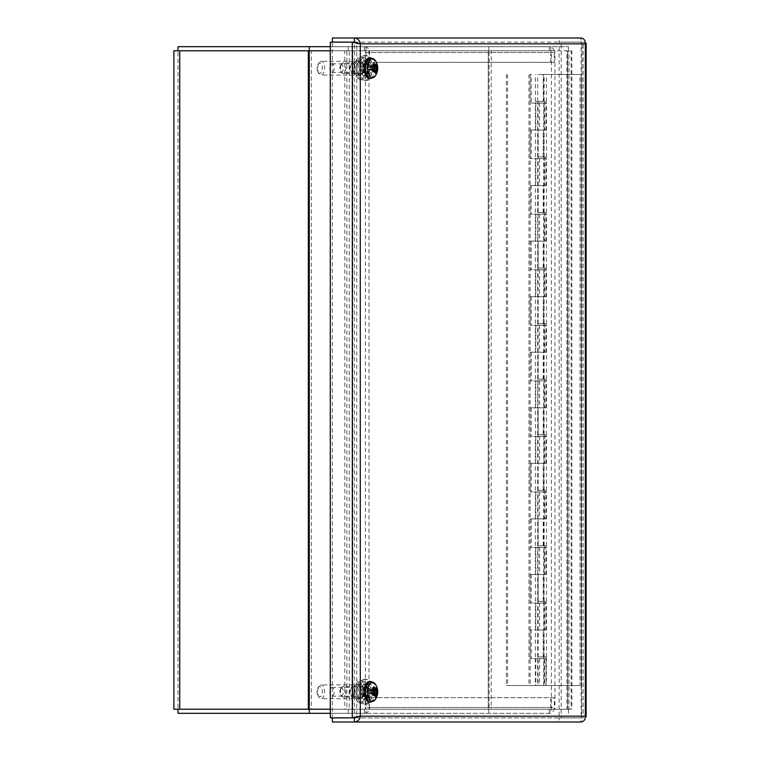 <?xml version="1.0" encoding="UTF-8"?>
<svg xmlns="http://www.w3.org/2000/svg" width="760" height="760" viewBox="0 0 760 760"><rect width="100%" height="100%" fill="white"/><g stroke="black" fill="none" stroke-linecap="round" stroke-linejoin="round"><path stroke-width="0.57" stroke-dasharray="3.8 2.85" d="M353.144 691.818A7.134 3.572 90 0 0 356.716 698.962A7.134 3.572 90 0 0 360.287 691.818A7.134 3.572 90 0 0 356.716 684.684A7.134 3.572 90 0 0 353.144 691.818M356.706 691.818A7.134 3.572 -90 0 1 360.278 684.684A7.134 3.572 -90 0 1 363.85 691.818A7.134 3.572 -90 0 1 360.278 698.962A7.134 3.572 -90 0 1 356.706 691.818M353.144 68.181A7.134 3.572 90 0 0 356.716 75.316A7.134 3.572 90 0 0 360.287 68.181A7.134 3.572 90 0 0 356.716 61.037A7.134 3.572 90 0 0 353.144 68.181M356.706 68.181A7.134 3.572 -90 0 1 360.278 61.037A7.134 3.572 -90 0 1 363.85 68.181A7.134 3.572 -90 0 1 360.278 75.316A7.134 3.572 -90 0 1 356.706 68.181M567.777 50.787L567.777 709.213L567.549 50.787L551.37 50.787L551.37 709.213L571.111 709.213L571.111 50.787L566.913 50.787L568.964 50.787L568.964 709.213L571.89 709.213L554.933 709.213L554.933 50.787L173.879 50.787L173.879 709.213L568.964 709.213L489.136 709.213L491.197 709.213L491.197 50.787L173.879 50.787L177.992 50.787L177.992 709.213L177.992 50.787L365.959 50.787L365.959 46.683L364.448 46.683A5.843 5.063 90 0 1 369.531 52.525L369.531 62.301L554.306 62.301L550.744 62.301L550.744 52.525A1.738 1.501 -90 0 0 549.242 50.787L364.467 50.787A1.738 1.501 90 0 1 365.969 52.525L365.969 62.301L550.744 62.301M551.37 50.787L554.933 50.787M567.777 709.213L566.913 709.213L566.913 50.787L489.136 50.787L489.136 709.213L173.879 709.213L568.471 709.213L550.753 709.213L550.753 713.317L364.467 713.317A5.843 5.063 -90 0 0 369.531 707.475L369.531 697.699L554.306 697.699L554.306 707.475A5.843 5.063 90 0 1 549.242 713.317L549.233 709.213L550.753 709.213M551.37 709.213L554.933 709.213M330.305 50.787L349.239 50.787L349.239 709.213L365.408 709.213L365.408 50.787L349.239 50.787L352.801 50.787L352.801 709.213L344.812 709.213L344.812 50.787L368.97 50.787L368.97 709.213L330.305 709.213M365.408 709.213L368.97 709.213M365.408 50.787L368.97 50.787M309.234 709.213L346.864 709.213L346.864 50.787L177.992 50.787L177.992 46.683L568.471 46.683L550.753 46.683L550.753 50.787L549.233 50.787L549.233 46.683A5.843 5.063 90 0 1 554.306 52.525L554.306 62.301M308.36 50.787L308.36 709.213L311.286 709.213L311.286 50.787L309.234 50.787M308.36 709.213L549.242 709.213L549.233 713.317M369.863 691.818A7.809 3.905 90 0 0 365.959 684.01A7.809 3.905 90 0 0 362.055 691.818A7.809 3.905 90 0 0 365.959 699.637A7.809 3.905 90 0 0 369.863 691.818M373.426 691.818A7.809 3.905 -90 0 1 369.522 699.637A7.809 3.905 -90 0 1 365.617 691.818A7.809 3.905 -90 0 1 369.522 684.01A7.809 3.905 -90 0 1 373.426 691.818M369.863 68.181A7.809 3.905 90 0 0 365.959 60.363A7.809 3.905 90 0 0 362.055 68.181A7.809 3.905 90 0 0 365.959 75.99A7.809 3.905 90 0 0 369.863 68.181M373.426 68.181A7.809 3.905 -90 0 1 369.522 75.99A7.809 3.905 -90 0 1 365.617 68.181A7.809 3.905 -90 0 1 369.522 60.363A7.809 3.905 -90 0 1 373.426 68.181M585.342 42.721L583.195 42.151L561.203 42.151L561.203 717.848L583.195 717.848L585.342 717.278M585.333 716.158L581.78 716.158L582.008 43.282L581.78 716.158L356.734 716.158L356.734 43.842L581.78 43.842L581.144 42.151L559.142 42.151L559.142 717.848L561.203 717.848M354.378 717.886L581.125 717.886L581.78 716.158L581.144 717.848L332.376 717.886L332.358 42.151L561.203 42.151M581.144 717.848L583.195 717.848L583.195 42.151L581.144 42.151L581.144 717.848M354.378 42.113L581.125 42.113L581.78 43.842L585.333 43.842M581.125 42.113L559.122 42.113L559.122 38L581.125 38L581.125 42.113M360.287 43.842L356.734 43.842L356.165 42.892M332.376 38L559.122 38M330.305 42.151L354.359 42.151L354.359 717.848L330.305 717.848M356.734 43.842L355.224 42.712M360.287 716.158L356.734 716.158L355.224 717.288M559.122 722L581.125 722L581.125 717.886L559.122 717.886L559.122 722L332.376 722M356.734 716.158L356.165 717.107M550.744 707.475L365.969 707.475L365.969 697.699L550.744 697.699L550.744 707.475A1.738 1.501 90 0 1 549.242 709.213L549.233 709.213M550.744 697.699L554.306 697.699M365.969 707.475A1.738 1.501 90 0 1 364.467 709.213L364.448 713.317L365.959 713.317L365.959 709.213M365.969 697.699L369.531 697.699M330.305 713.317L365.959 713.317M550.753 713.317L177.992 713.317L177.992 709.213M364.448 709.213L364.458 713.317M568.471 713.317L568.471 709.213M348.241 713.317L348.241 709.213M488.794 713.317L488.794 709.213M369.531 62.301L365.969 62.301M364.458 46.683L364.458 50.787L364.448 46.683L550.753 46.683M549.233 46.683L549.233 50.787M364.448 50.787L365.959 50.787M550.753 50.787L177.992 50.787M365.959 46.683L330.305 46.683M568.471 50.787L568.471 46.683M348.241 50.787L348.241 46.683M488.794 50.787L488.794 46.683M542.517 130.007L537.672 130.007L542.517 130.007M538.128 130.007L546.459 130.007L538.128 130.007L538.128 156.95L546.459 156.95L538.128 156.95M543.2 101.403L535.344 101.403L546.022 101.403L543.2 101.403L543.2 74.461L581.144 74.461L543.2 74.461M542.517 101.403L537.672 101.403L542.517 101.403M546.022 130.007L546.022 101.403M544.863 101.403L544.863 130.007M542.517 185.564L537.672 185.564L542.517 185.564M538.128 185.564L546.459 185.564L538.128 185.564L538.128 212.505L546.459 212.505L538.128 212.505M542.517 156.95L537.672 156.95L542.517 156.95M546.022 185.564L546.022 156.95M544.863 156.95L544.863 185.564M542.517 241.119L537.672 241.119L542.517 241.119M538.128 241.119L546.459 241.119L538.128 241.119L538.128 268.062L546.459 268.062L538.128 268.062M542.517 212.505L537.672 212.505L542.517 212.505M546.022 241.119L546.022 212.505M544.863 212.505L544.863 241.119M542.517 296.666L537.672 296.666L542.517 296.666M538.128 296.666L546.459 296.666L538.128 296.666L538.128 323.617L546.459 323.617L538.128 323.617M542.517 268.062L537.672 268.062L542.517 268.062M546.022 296.666L546.022 268.062M544.863 268.062L544.863 296.666M542.517 352.222L537.672 352.222L542.517 352.222M538.128 352.222L546.459 352.222L538.128 352.222L538.128 379.164L546.459 379.164L538.128 379.164M542.517 323.617L537.672 323.617L542.517 323.617M546.022 352.222L546.022 323.617M544.863 323.617L544.863 352.222M542.517 407.778L537.672 407.778L542.517 407.778M538.128 407.778L546.459 407.778L538.128 407.778L538.128 434.72L546.459 434.72L538.128 434.72M542.517 379.164L537.672 379.164L542.517 379.164M546.022 407.778L546.022 379.164M544.863 379.164L544.863 407.778M542.517 463.334L537.672 463.334L542.517 463.334M538.128 463.334L546.459 463.334L538.128 463.334L538.128 490.276L546.459 490.276L538.128 490.276M542.517 434.72L537.672 434.72L542.517 434.72M546.022 463.334L546.022 434.72M544.863 434.72L544.863 463.334M542.517 518.88L537.672 518.88L542.517 518.88M538.128 518.88L546.459 518.88L538.128 518.88L538.128 545.822L546.459 545.822L538.128 545.822M542.517 490.276L537.672 490.276L542.517 490.276M546.022 518.88L546.022 490.276M544.863 490.276L544.863 518.88M542.517 574.436L537.672 574.436L542.517 574.436M538.128 574.436L546.459 574.436L538.128 574.436L538.128 601.378L546.459 601.378L538.128 601.378M542.517 545.822L537.672 545.822L542.517 545.822M546.022 574.436L546.022 545.822M544.863 545.822L544.863 574.436M542.517 629.992L537.672 629.992L542.517 629.992M538.128 629.992L546.459 629.992L538.128 629.992L538.128 656.934L544.863 656.934L544.863 685.539L579.984 685.539L579.984 74.461M542.517 601.378L537.672 601.378L542.517 601.378M546.022 629.992L546.022 601.378M544.863 601.378L544.863 629.992M544.863 685.539L546.022 685.539L546.022 656.934L543.2 656.934L543.2 629.992M543.2 656.934L538.128 656.934M543.2 601.378L543.2 574.436M543.2 545.822L543.2 518.88M543.2 490.276L543.2 463.334M543.2 434.72L543.2 407.778M543.2 379.164L543.2 352.222M543.2 323.617L543.2 296.666M543.2 268.062L543.2 241.119M543.2 212.505L543.2 185.564M543.2 156.95L543.2 130.007M542.517 656.934L537.672 656.934L542.517 656.934M544.863 656.934L546.022 656.934M579.984 685.539L546.022 685.539M581.144 685.539L581.144 74.461M542.517 74.461L537.672 74.461L542.517 74.461M530.119 103.065L530.119 74.461L531.278 74.461L531.278 103.065L546.459 103.065L531.278 103.065M542.517 103.065L537.672 103.065L542.517 103.065M530.119 130.007L546.459 130.007L530.119 130.007L530.119 158.621L546.459 158.621L530.119 158.621M542.517 158.621L537.672 158.621L542.517 158.621M531.278 130.007L531.278 158.621M530.119 185.564L546.459 185.564L530.119 185.564L530.119 214.177L546.459 214.177L530.119 214.177M542.517 214.177L537.672 214.177L542.517 214.177M531.278 185.564L531.278 214.177M530.119 241.119L546.459 241.119L530.119 241.119L530.119 269.724L546.459 269.724L530.119 269.724M542.517 269.724L537.672 269.724L542.517 269.724M531.278 241.119L531.278 269.724M530.119 296.666L546.459 296.666L530.119 296.666L530.119 325.28L546.459 325.28L530.119 325.28M542.517 325.28L537.672 325.28L542.517 325.28M531.278 296.666L531.278 325.28M530.119 352.222L546.459 352.222L530.119 352.222L530.119 380.836L546.459 380.836L530.119 380.836M542.517 380.836L537.672 380.836L542.517 380.836M531.278 352.222L531.278 380.836M530.119 407.778L546.459 407.778L530.119 407.778L530.119 436.382L546.459 436.382L530.119 436.382M542.517 436.382L537.672 436.382L542.517 436.382M531.278 407.778L531.278 436.382M530.119 463.334L546.459 463.334L530.119 463.334L530.119 491.939L546.459 491.939L530.119 491.939M542.517 491.939L537.672 491.939L542.517 491.939M531.278 463.334L531.278 491.939M530.119 518.88L546.459 518.88L530.119 518.88L530.119 547.494L546.459 547.494L530.119 547.494M542.517 547.494L537.672 547.494L542.517 547.494M531.278 518.88L531.278 547.494M530.119 574.436L546.459 574.436L530.119 574.436L530.119 603.05L546.459 603.05L530.119 603.05M542.517 603.05L537.672 603.05L542.517 603.05M531.278 574.436L531.278 603.05M530.119 74.461L531.278 74.461M528.989 74.461L528.989 685.539L546.459 685.539L506.378 685.539L528.989 685.539M535.8 658.597L546.459 658.597L530.119 658.597L530.119 629.992L546.459 629.992L531.278 629.992L531.278 658.597L535.8 658.597L535.8 685.539M535.8 603.05L535.8 629.992M535.8 547.494L535.8 574.436M535.8 491.939L535.8 518.88M535.8 436.382L535.8 463.334M535.8 380.836L535.8 407.778M535.8 325.28L535.8 352.222M535.8 269.724L535.8 296.666M535.8 214.177L535.8 241.119M535.8 158.621L535.8 185.564M535.8 103.065L535.8 130.007M530.147 74.461L530.147 685.539M531.278 629.992L530.119 629.992M530.119 658.597L531.278 658.597M542.517 658.597L537.672 658.597L542.517 658.597M542.517 685.539L537.672 685.539L542.517 685.539M506.378 74.461L506.378 685.539M507.537 74.461L507.537 685.539M540.569 74.461L543.675 74.461L540.569 74.461M540.569 685.539L543.675 685.539L540.569 685.539M341.743 63.678A5.282 2.641 -90 0 1 343.121 62.899A5.282 2.641 -90 0 1 345.762 68.181A5.282 2.641 -90 0 1 343.121 73.454A5.282 2.641 -90 0 1 341.591 72.485A5.282 2.641 -90 0 1 341.591 63.868A5.282 2.641 -90 0 1 341.743 63.678M340.689 65.16A3.543 1.767 90 0 0 340.594 65.284A3.543 1.767 90 0 0 340.594 71.07A3.543 1.767 90 0 0 342.912 70.594A3.543 1.767 90 0 0 342.988 65.939A3.543 1.767 90 0 0 340.689 65.16M368.144 63.678A5.282 2.641 -90 0 1 369.522 62.899A5.282 2.641 -90 0 1 372.162 68.181A5.282 2.641 -90 0 1 369.522 73.454A5.282 2.641 -90 0 1 366.985 69.616A5.282 2.641 -90 0 1 368.144 63.678M373.331 64.477A4.712 2.356 -90 0 0 373.188 64.733L370.367 66.091A2.622 1.311 -90 0 1 370.585 65.816L373.977 63.754M373.065 71.383L370.12 69.768A2.622 1.311 -90 0 1 369.977 69.322L372.58 69.796A4.712 2.356 -90 0 0 372.609 69.948M375.896 73.15L371.735 70.537A2.622 1.311 -90 0 0 371.953 70.271L371.621 68.59L372.343 67.032L374.851 66.776M376.399 71.63L371.953 70.271M376.599 66.224L372.286 66.566L376.922 64.581M375.183 60.306A9.585 4.788 -90 0 1 375.183 76.057M369.522 57.817A10.364 5.178 -90 0 1 374.699 68.181A10.364 5.178 -90 0 1 369.522 78.537M374.917 72.086L374.442 70.452L375.364 70.404M375.392 70.3L370.557 69.891L375.383 70.262M377.34 69.112L375.849 68.723M375.858 64.267L374.993 65.911L375.905 65.959M375.829 66.035L370.965 66.462L370.585 65.816L372.077 66.69M373.435 67.241L374.642 67.877M374.053 67.554L369.911 67.773L369.977 69.322M372.2 66.595L370.965 66.462M370.367 66.091L369.911 67.773M370.557 69.891L371.735 70.537M374.604 68.675L371.621 68.59M365.474 60.515L364.705 60.515L364.705 63.308L365.474 63.308L365.474 60.515A7.724 3.857 -90 0 1 365.959 60.458A7.724 3.857 -90 0 1 366.443 60.515L366.443 63.308L365.674 63.308L365.674 60.515L366.443 60.515M369.787 67.203L367.631 67.203L369.787 67.203A7.724 3.857 -90 0 1 369.787 69.151L367.631 69.151L369.787 69.151M366.443 75.838L365.674 75.838L365.674 73.055L366.443 73.055L366.443 75.838A7.724 3.857 -90 0 1 365.959 75.905A7.724 3.857 -90 0 1 365.474 75.838L365.474 73.055L364.705 73.055L364.705 75.838L365.474 75.838M366.443 63.308A4.969 2.489 -90 0 1 368.401 67.203M368.401 69.151A4.969 2.489 -90 0 1 366.443 73.055M365.474 73.055A4.969 2.489 -90 0 1 363.517 69.151L362.13 69.151A7.724 3.857 -90 0 1 362.13 67.203L363.517 67.203A4.969 2.489 -90 0 1 365.474 63.308M372.248 68.181A12.587 6.289 90 0 0 365.959 55.594A12.587 6.289 90 0 0 359.67 68.181A12.587 6.289 90 0 0 365.959 80.76A12.587 6.289 90 0 0 372.248 68.181M364.705 63.308A4.969 2.489 90 0 0 362.748 67.203L362.13 67.203M364.705 60.515A7.724 3.857 90 0 0 361.361 67.203M364.705 73.055A4.969 2.489 90 0 1 362.748 69.151L361.361 69.151A7.724 3.857 90 0 0 364.705 75.838M365.674 75.838A7.724 3.857 90 0 0 369.018 69.151M365.674 73.055A4.969 2.489 90 0 0 367.631 69.151M362.748 69.151L363.517 69.151M367.631 67.203A4.969 2.489 90 0 0 365.674 63.308M361.361 69.151L362.13 69.151M363.517 67.203L362.748 67.203M369.018 67.203A7.724 3.857 90 0 0 365.674 60.515M360.591 67.203A7.724 3.857 90 0 0 364.42 75.905A7.724 3.857 90 0 0 368.277 68.181A7.724 3.857 90 0 0 364.42 60.458A7.724 3.857 90 0 0 360.591 67.203M370.709 68.181A12.587 6.289 90 0 0 364.42 55.594A12.587 6.289 90 0 0 358.131 68.181A12.587 6.289 90 0 0 364.42 80.76A12.587 6.289 90 0 0 370.709 68.181M333.25 64.59A4.332 2.166 90 0 0 332.034 63.849A4.332 2.166 90 0 0 329.954 66.975A4.332 2.166 90 0 0 329.954 69.379A4.332 2.166 90 0 0 332.034 72.513A4.332 2.166 90 0 0 334.106 69.454A4.332 2.166 90 0 0 333.25 64.59M354.008 63.678A5.444 2.727 90 0 0 352.478 62.738A5.444 2.727 90 0 0 349.762 68.181A5.444 2.727 90 0 0 352.478 73.625A5.444 2.727 90 0 0 355.081 69.778A5.444 2.727 90 0 0 354.008 63.678M351.262 71.763A4.332 2.166 90 0 0 352.478 72.513A4.332 2.166 90 0 0 354.549 69.454A4.332 2.166 90 0 0 353.704 64.59A4.332 2.166 90 0 0 352.478 63.849A4.332 2.166 90 0 0 350.408 66.909A4.332 2.166 90 0 0 351.262 71.763M363.631 63.678A5.444 2.727 -90 0 1 364.705 69.778A5.444 2.727 -90 0 1 362.102 73.625A5.444 2.727 -90 0 1 359.385 68.181A5.444 2.727 -90 0 1 362.102 62.738A5.444 2.727 -90 0 1 363.631 63.678M318.25 72.495A5.225 2.612 90 0 0 321.689 71.611A5.225 2.612 90 0 0 321.66 64.676A5.225 2.612 90 0 0 318.212 63.916A5.225 2.612 90 0 0 318.212 72.447A5.225 2.612 90 0 0 318.25 72.495M319.228 73.881A6.887 3.448 -90 0 1 319.172 73.805A6.887 3.448 -90 0 1 319.172 62.557A6.887 3.448 -90 0 1 321.166 61.294A6.887 3.448 -90 0 1 324.606 68.181A6.887 3.448 -90 0 1 321.166 75.069A6.887 3.448 -90 0 1 319.228 73.881M358.34 73.881A6.887 3.448 90 0 0 360.278 75.069A6.887 3.448 90 0 0 363.717 68.181A6.887 3.448 90 0 0 360.278 61.294A6.887 3.448 90 0 0 356.981 66.158A6.887 3.448 90 0 0 358.34 73.881M357.105 77.51A11.276 5.643 90 0 0 360.278 79.458A11.276 5.643 90 0 0 365.911 68.181A11.276 5.643 90 0 0 360.278 56.905A11.276 5.643 90 0 0 354.891 64.866A11.276 5.643 90 0 0 357.105 77.51M358.938 77.51A11.276 5.643 90 0 0 362.102 79.458A11.276 5.643 90 0 0 367.745 68.181A11.276 5.643 90 0 0 362.102 56.905A11.276 5.643 90 0 0 356.716 64.866A11.276 5.643 90 0 0 358.938 77.51M341.743 687.325A5.282 2.641 -90 0 1 343.121 686.546A5.282 2.641 -90 0 1 345.762 691.818A5.282 2.641 -90 0 1 343.121 697.1A5.282 2.641 -90 0 1 341.591 696.131A5.282 2.641 -90 0 1 341.591 687.515A5.282 2.641 -90 0 1 341.743 687.325M340.689 688.797A3.543 1.767 90 0 0 340.594 688.931A3.543 1.767 90 0 0 340.594 694.716A3.543 1.767 90 0 0 342.912 694.231A3.543 1.767 90 0 0 342.988 689.577A3.543 1.767 90 0 0 340.689 688.797M368.144 687.325A5.282 2.641 -90 0 1 369.522 686.546A5.282 2.641 -90 0 1 372.162 691.818A5.282 2.641 -90 0 1 369.522 697.1A5.282 2.641 -90 0 1 366.985 693.253A5.282 2.641 -90 0 1 368.144 687.325M373.274 688.294L373.359 688.142A4.712 2.356 -90 0 0 373.188 688.37L370.367 689.728A2.622 1.311 -90 0 1 370.585 689.462L373.977 687.401M373.065 695.029L370.12 693.405A2.622 1.311 -90 0 1 369.977 692.968L372.58 693.443A4.712 2.356 -90 0 0 372.609 693.595M375.896 696.797L371.735 694.184A2.622 1.311 -90 0 0 371.953 693.908L371.621 692.227L372.343 690.678L374.851 690.422M376.399 695.267L371.953 693.908M376.599 689.861L372.286 690.203L376.922 688.218M372.286 690.203L372.2 690.232A2.622 1.311 -90 0 1 372.343 690.678M375.183 683.943A9.585 4.788 -90 0 1 375.183 699.694M369.522 681.463A10.364 5.178 -90 0 1 374.699 691.818A10.364 5.178 -90 0 1 369.522 702.183M374.917 695.732L374.442 694.089L375.364 694.042M375.392 693.937L370.557 693.538L375.383 693.908M377.34 692.759L375.849 692.369M375.858 687.914L374.993 689.548L375.905 689.595M375.829 689.672L370.965 690.108L370.585 689.462L372.077 690.327M373.435 690.887L374.642 691.514M374.053 691.201L369.911 691.41L369.977 692.968M372.2 690.232L370.965 690.108M370.367 689.728L369.911 691.41M370.557 693.538L371.735 694.184M374.604 692.322L371.621 692.227M365.474 684.161L364.705 684.161L364.705 686.945L365.474 686.945L365.474 684.161A7.724 3.857 -90 0 1 365.959 684.095A7.724 3.857 -90 0 1 366.443 684.161L366.443 686.945L365.674 686.945L365.674 684.161L366.443 684.161M369.787 690.85L367.631 690.85L369.787 690.85A7.724 3.857 -90 0 1 369.787 692.797L367.631 692.797L369.787 692.797M366.443 699.485L365.674 699.485L365.674 696.692L366.443 696.692L366.443 699.485A7.724 3.857 -90 0 1 365.959 699.542A7.724 3.857 -90 0 1 365.474 699.485L365.474 696.692L364.705 696.692L364.705 699.485L365.474 699.485M366.443 686.945A4.969 2.489 -90 0 1 368.401 690.85M368.401 692.797A4.969 2.489 -90 0 1 366.443 696.692M365.474 696.692A4.969 2.489 -90 0 1 363.517 692.797L362.13 692.797A7.724 3.857 -90 0 1 362.13 690.85L363.517 690.85A4.969 2.489 -90 0 1 365.474 686.945M372.248 691.818A12.587 6.289 90 0 0 365.959 679.24A12.587 6.289 90 0 0 359.67 691.818A12.587 6.289 90 0 0 365.959 704.406A12.587 6.289 90 0 0 372.248 691.818M364.705 686.945A4.969 2.489 90 0 0 362.748 690.85L362.13 690.85M364.705 684.161A7.724 3.857 90 0 0 361.361 690.85M364.705 696.692A4.969 2.489 90 0 1 362.748 692.797L361.361 692.797A7.724 3.857 90 0 0 364.705 699.485M365.674 699.485A7.724 3.857 90 0 0 369.018 692.797M365.674 696.692A4.969 2.489 90 0 0 367.631 692.797M362.748 692.797L363.517 692.797M367.631 690.85A4.969 2.489 90 0 0 365.674 686.945M361.361 692.797L362.13 692.797M363.517 690.85L362.748 690.85M369.018 690.85A7.724 3.857 90 0 0 365.674 684.161M360.591 690.85A7.724 3.857 90 0 0 364.42 699.542A7.724 3.857 90 0 0 368.277 691.818A7.724 3.857 90 0 0 364.42 684.095A7.724 3.857 90 0 0 360.591 690.85M370.709 691.818A12.587 6.289 90 0 0 364.42 679.24A12.587 6.289 90 0 0 358.131 691.818A12.587 6.289 90 0 0 364.42 704.406A12.587 6.289 90 0 0 370.709 691.818M333.25 688.237A4.332 2.166 90 0 0 332.034 687.486A4.332 2.166 90 0 0 329.954 690.621A4.332 2.166 90 0 0 329.954 693.025A4.332 2.166 90 0 0 332.034 696.15A4.332 2.166 90 0 0 334.106 693.091A4.332 2.166 90 0 0 333.25 688.237M354.008 687.315A5.444 2.727 90 0 0 352.478 686.375A5.444 2.727 90 0 0 349.762 691.818A5.444 2.727 90 0 0 352.478 697.262A5.444 2.727 90 0 0 355.081 693.424A5.444 2.727 90 0 0 354.008 687.315M351.262 695.409A4.332 2.166 90 0 0 352.478 696.15A4.332 2.166 90 0 0 354.549 693.091A4.332 2.166 90 0 0 353.704 688.237A4.332 2.166 90 0 0 352.478 687.486A4.332 2.166 90 0 0 350.408 690.545A4.332 2.166 90 0 0 351.262 695.409M363.631 687.315A5.444 2.727 -90 0 1 364.705 693.424A5.444 2.727 -90 0 1 362.102 697.262A5.444 2.727 -90 0 1 359.385 691.818A5.444 2.727 -90 0 1 362.102 686.375A5.444 2.727 -90 0 1 363.631 687.315M318.25 696.141A5.225 2.612 90 0 0 321.689 695.248A5.225 2.612 90 0 0 321.66 688.322A5.225 2.612 90 0 0 318.212 687.553A5.225 2.612 90 0 0 318.212 696.084A5.225 2.612 90 0 0 318.25 696.141M319.228 697.519A6.887 3.448 -90 0 1 319.172 697.442A6.887 3.448 -90 0 1 319.172 686.194A6.887 3.448 -90 0 1 321.166 684.931A6.887 3.448 -90 0 1 324.606 691.818A6.887 3.448 -90 0 1 321.166 698.706A6.887 3.448 -90 0 1 319.228 697.519M358.34 697.519A6.887 3.448 90 0 0 360.278 698.706A6.887 3.448 90 0 0 363.717 691.818A6.887 3.448 90 0 0 360.278 684.931A6.887 3.448 90 0 0 356.981 689.795A6.887 3.448 90 0 0 358.34 697.519M357.105 701.147A11.276 5.643 90 0 0 360.278 703.095A11.276 5.643 90 0 0 365.911 691.818A11.276 5.643 90 0 0 360.278 680.542A11.276 5.643 90 0 0 354.891 688.503A11.276 5.643 90 0 0 357.105 701.147M358.938 701.147A11.276 5.643 90 0 0 362.102 703.095A11.276 5.643 90 0 0 367.745 691.818A11.276 5.643 90 0 0 362.102 680.542A11.276 5.643 90 0 0 356.716 688.503A11.276 5.643 90 0 0 358.938 701.147M488.272 50.787L488.272 709.213L488.272 50.787M179.73 50.787L179.73 709.213M369.531 707.475L554.306 707.475M365.969 52.525L550.744 52.525M554.306 52.525L369.531 52.525M538.128 101.403L538.128 685.539M539.609 658.597L539.609 685.539M539.609 603.05L539.609 629.992M539.609 547.494L539.609 574.436M539.609 491.939L539.609 518.88M539.609 436.382L539.609 463.334M539.609 380.836L539.609 407.778M539.609 325.28L539.609 352.222M539.609 269.724L539.609 296.666M539.609 214.177L539.609 241.119M539.609 158.621L539.609 185.564M539.609 103.065L539.609 130.007M376.513 64.971A4.712 2.356 -90 0 1 376.77 65.626M370.813 78.537A10.364 5.178 90 0 0 375.991 68.181A10.364 5.178 90 0 0 370.813 57.817M374.233 65.645L370.652 65.778M374.709 66.357L370.424 66.063M374.395 68.922L370.025 69.331M374.813 67.241L372.428 67.022M372.685 69.986L370.167 69.796M376.058 70.756L371.801 70.576M375.298 70.091L372.039 70.29M376.513 688.617A4.712 2.356 -90 0 1 376.77 689.263M370.813 702.183A10.364 5.178 90 0 0 375.991 691.818A10.364 5.178 90 0 0 370.813 681.463M374.233 689.292L370.652 689.424M374.709 689.994L370.424 689.709M374.395 692.559L370.025 692.977M374.813 690.887L372.428 690.669M372.685 693.623L370.167 693.433M376.058 694.393L371.801 694.222M375.298 693.728L372.039 693.937M360.278 684.684L356.716 684.684M360.278 698.962L356.716 698.962M360.278 61.037L356.716 61.037M360.278 75.316L356.716 75.316M571.89 50.787L571.89 709.213M369.522 684.01L365.959 684.01M369.522 699.637L365.959 699.637M369.522 60.363L365.959 60.363M369.522 75.99L365.959 75.99M546.459 656.934L546.459 603.05M535.344 656.934L535.344 603.05M546.459 601.378L546.459 547.494M535.344 601.378L535.344 547.494M546.459 545.822L546.459 491.939M535.344 545.822L535.344 491.939M546.459 490.276L546.459 436.382M535.344 490.276L535.344 436.382M546.459 434.72L546.459 380.836M535.344 434.72L535.344 380.836M546.459 379.164L546.459 325.28M535.344 379.164L535.344 325.28M546.459 323.617L546.459 269.724M535.344 323.617L535.344 269.724M546.459 268.062L546.459 214.177M535.344 268.062L535.344 214.177M546.459 212.505L546.459 158.621M535.344 212.505L535.344 158.621M546.459 101.403L546.459 74.461M535.344 101.403L535.344 74.461M546.459 156.95L546.459 103.065M535.344 156.95L535.344 103.065M544.131 656.934L544.131 603.05M537.672 656.934L537.672 603.05M544.131 601.378L544.131 547.494M537.672 601.378L537.672 547.494M544.131 545.822L544.131 491.939M537.672 545.822L537.672 491.939M544.131 490.276L544.131 436.382M537.672 490.276L537.672 436.382M544.131 434.72L544.131 380.836M537.672 434.72L537.672 380.836M544.131 379.164L544.131 325.28M537.672 379.164L537.672 325.28M544.131 323.617L544.131 269.724M537.672 323.617L537.672 269.724M544.131 268.062L544.131 214.177M537.672 268.062L537.672 214.177M544.131 212.505L544.131 158.621M537.672 212.505L537.672 158.621M544.131 156.95L544.131 103.065M537.672 156.95L537.672 103.065M544.131 101.403L544.131 74.461M537.672 101.403L537.672 74.461M535.344 658.597L535.344 685.539M546.459 658.597L546.459 685.539M537.672 658.597L537.672 685.539M544.131 658.597L544.131 685.539M543.675 685.539L543.675 74.461M340.594 71.07L341.591 72.485M340.594 65.284L341.591 63.868M369.522 62.899L343.121 62.899M369.522 73.454L343.121 73.454M374.803 66.557L371.535 66.88M372.979 69.758L370.148 69.473M374.585 66.168L370.699 66.557M365.959 60.458L364.42 60.458M365.959 75.905L364.42 75.905M365.959 55.594L364.42 55.594M365.959 80.76L364.42 80.76M329.954 66.975L329.954 69.379M352.478 73.625L362.102 73.625M352.478 62.738L362.102 62.738M332.034 72.513L352.478 72.513M332.034 63.849L352.478 63.849M318.212 72.447L319.172 73.805M318.212 63.916L319.172 62.557M360.278 61.294L321.166 61.294M360.278 75.069L321.166 75.069M362.102 56.905L360.278 56.905M362.102 79.458L360.278 79.458M340.594 694.716L341.591 696.131M340.594 688.931L341.591 687.515M369.522 686.546L343.121 686.546M369.522 697.1L343.121 697.1M374.803 690.194L371.535 690.526M372.979 693.395L370.148 693.111M374.585 689.814L370.699 690.203M365.959 684.095L364.42 684.095M365.959 699.542L364.42 699.542M365.959 679.24L364.42 679.24M365.959 704.406L364.42 704.406M329.954 690.621L329.954 693.025M352.478 697.262L362.102 697.262M352.478 686.375L362.102 686.375M332.034 696.15L352.478 696.15M332.034 687.486L352.478 687.486M318.212 696.084L319.172 697.442M318.212 687.553L319.172 686.194M360.278 684.931L321.166 684.931M360.278 698.706L321.166 698.706M362.102 680.542L360.278 680.542M362.102 703.095L360.278 703.095"/><path stroke-width="1.14" d="M173.879 709.213L173.879 50.787L309.234 50.787L309.234 709.213L173.879 709.213M330.305 709.213L309.234 709.213M330.305 50.787L309.234 50.787M585.342 717.278L586.112 716.718L585.333 716.158C585.314 719.701 583.908 721.649 581.125 722L354.378 722C357.732 721.649 359.708 719.701 360.287 716.158L352.308 717.848L330.305 717.848L330.305 42.151L352.308 42.151L360.287 43.842C359.708 40.299 357.732 38.351 354.378 38L581.125 38C583.908 38.351 585.314 40.299 585.333 43.842L586.112 43.282L585.342 42.721M354.378 42.113L332.376 42.113L332.376 38L354.378 38L354.378 42.113L356.165 42.892M355.224 42.712L352.308 42.151L352.308 717.848L355.224 717.288M354.378 717.886L332.376 717.886L332.376 722L354.378 722L354.378 717.886L356.165 717.107M177.992 709.213L177.992 713.317L330.305 713.317M309.291 713.317L309.291 709.213M330.305 46.683L177.992 46.683L177.992 50.787M309.291 50.787L309.291 46.683M374.233 65.645L375.316 65.607A13.442 11.267 -135.4 0 0 374.062 63.203L373.977 63.754L374.062 63.203A5.301 2.651 90 0 0 373.179 64.296A13.442 8.293 35.5 0 1 374.709 66.357L374.699 67.44L374.053 67.554M374.699 67.44A13.328 2.907 -4.4 0 0 373.435 67.241A13.328 2.375 -162 0 1 374.642 67.877L374.395 68.922A13.442 3.943 163.6 0 1 372.495 70.015A5.301 2.651 90 0 0 373.036 71.782L373.036 71.782A13.442 8.046 -17.8 0 0 374.775 70.138L375.392 70.3A13.328 10.079 -76.6 0 1 374.917 72.086A13.328 11.96 134 0 0 375.601 70.404L376.058 70.756A13.442 10.089 53.9 0 1 375.896 73.15A5.301 2.651 90 0 0 376.779 72.067A13.442 9.462 -154.5 0 0 376.666 70.005L376.817 68.913L375.849 68.723L376.865 68.486L376.969 67.44A13.442 5.111 -7.4 0 0 377.463 66.348L374.851 66.776M376.058 71.526L376.779 72.067M377.463 66.348A5.301 2.651 90 0 0 376.922 64.581A13.442 6.878 152.6 0 1 376.599 66.224L375.829 66.035M370.813 78.537L375.183 76.057A9.585 4.788 -90 0 1 368.438 73.416A9.585 4.788 -90 0 1 369.949 60.011A9.585 4.788 -90 0 1 375.183 60.306L370.813 57.817A10.364 5.178 90 0 0 368.106 59.346A10.364 5.178 90 0 0 365.826 70.993A10.364 5.178 90 0 0 370.813 78.537L369.522 78.537A10.364 5.178 -90 0 1 364.534 70.993A10.364 5.178 -90 0 1 366.814 59.346A10.364 5.178 -90 0 1 369.522 57.817L370.813 57.817M375.905 65.959A13.328 9.652 -63.6 0 0 375.858 64.267A13.328 12.398 114.2 0 1 376.124 66.063L376.599 66.224M376.865 68.486A13.328 4.693 0.2 0 1 377.34 69.112A13.328 0.589 -166.9 0 0 376.817 68.913M375.364 70.404L376.058 70.756M372.685 69.986L375.392 70.3M375.849 68.723L374.604 68.675M374.233 689.292L375.316 689.244A13.442 11.267 -135.4 0 0 374.062 686.85L373.977 687.401L374.062 686.85A5.301 2.651 90 0 0 373.179 687.933A13.442 8.293 35.5 0 1 374.709 689.994L374.699 691.087L374.053 691.201M374.699 691.087A13.328 2.907 -4.4 0 0 373.435 690.887A13.328 2.375 -162 0 1 374.642 691.514L374.395 692.559A13.442 3.943 163.6 0 1 372.495 693.652A5.301 2.651 90 0 0 373.036 695.419L373.036 695.419A13.442 8.046 -17.8 0 0 374.775 693.775L375.392 693.937A13.328 10.079 -76.6 0 1 374.917 695.732A13.328 11.96 134 0 0 375.601 694.042L376.058 694.393A13.442 10.089 53.9 0 1 375.896 696.797A5.301 2.651 90 0 0 376.779 695.704A13.442 9.462 -154.5 0 0 376.666 693.642L376.817 692.559L375.849 692.369L376.865 692.122L376.969 691.077A13.442 5.111 -7.4 0 0 377.463 689.985L374.851 690.422M376.058 695.172L376.779 695.704M377.463 689.985A5.301 2.651 90 0 0 376.922 688.218A13.442 6.878 152.6 0 1 376.599 689.861L375.829 689.672M370.813 702.183L375.183 699.694A9.585 4.788 -90 0 1 368.438 697.062A9.585 4.788 -90 0 1 369.949 683.649A9.585 4.788 -90 0 1 375.183 683.943L370.813 681.463A10.364 5.178 90 0 0 368.106 682.993A10.364 5.178 90 0 0 365.826 694.63A10.364 5.178 90 0 0 370.813 702.183L369.522 702.183A10.364 5.178 -90 0 1 364.534 694.63A10.364 5.178 -90 0 1 366.814 682.993A10.364 5.178 -90 0 1 369.522 681.463L370.813 681.463M375.905 689.595A13.328 9.652 -63.6 0 0 375.858 687.914A13.328 12.398 114.2 0 1 376.124 689.7L376.599 689.861M376.865 692.122A13.328 4.693 0.2 0 1 377.34 692.759A13.328 0.589 -166.9 0 0 376.817 692.559M375.364 694.042L376.058 694.393M372.685 693.623L375.82 693.947M375.849 692.369L374.604 692.322M308.36 709.213L308.36 50.787M179.73 50.787L179.73 709.213M585.333 716.158L585.333 43.842L360.287 43.842L360.287 716.158L585.333 716.158M373.331 64.477A4.712 2.356 -90 0 1 373.977 63.754M373.065 71.383A4.712 2.356 -90 0 1 372.609 69.948M376.399 71.63A4.712 2.356 -90 0 1 376.019 72.2M376.77 65.626A4.712 2.356 -90 0 1 377.007 66.557M376.969 67.44L374.813 67.241M376.666 70.005L375.298 70.091M373.331 688.114A4.712 2.356 -90 0 1 373.977 687.401M373.065 695.029A4.712 2.356 -90 0 1 372.609 693.595M376.399 695.267A4.712 2.356 -90 0 1 376.019 695.846M376.77 689.263A4.712 2.356 -90 0 1 377.007 690.203M376.969 691.077L374.813 690.887M376.666 693.642L375.298 693.728M586.121 716.718L586.121 43.282M373.274 64.647L374.005 63.736M373.16 71.478L372.656 69.853M375.183 76.057A13.471 13.471 0 0 0 375.183 60.306M376.447 66.386L374.803 66.557M375.108 69.977L372.979 69.758M375.763 66.053L374.585 66.168M373.274 688.294L374.005 687.382M373.16 695.115L372.656 693.49M375.183 699.694A13.471 13.471 0 0 0 375.183 683.943M376.447 690.033L374.803 690.194M375.108 693.614L372.979 693.395M375.763 689.69L374.585 689.814"/></g></svg>
